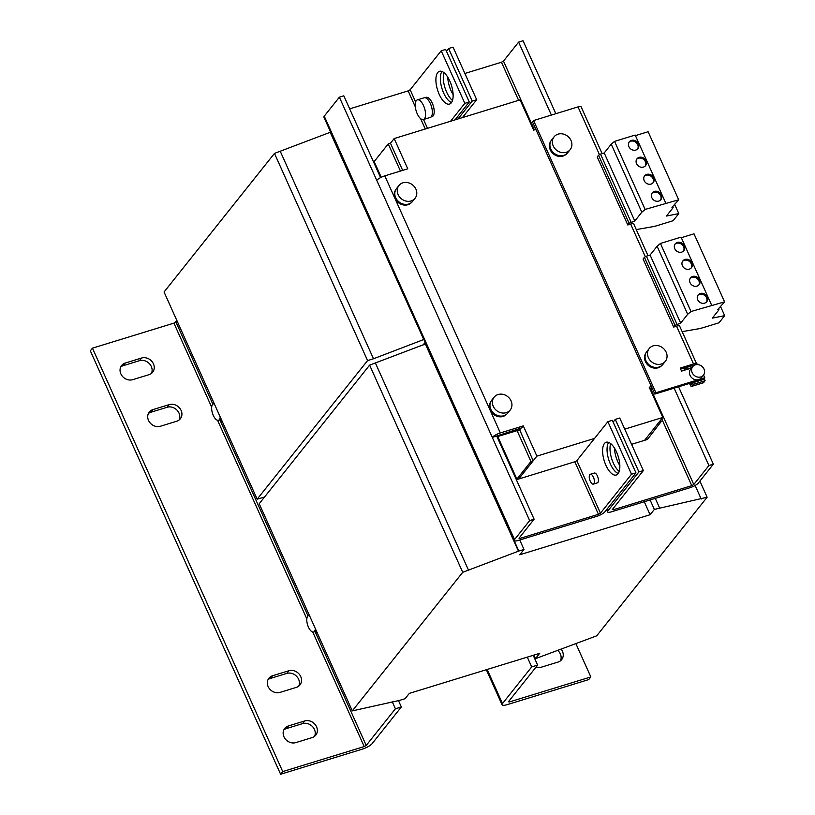 <?xml version="1.0" encoding="UTF-8"?>
<svg xmlns="http://www.w3.org/2000/svg" width="815" height="815" viewBox="0 0 815 815"><rect width="100%" height="100%" fill="white"/><g stroke="black" fill="none" stroke-linecap="round" stroke-linejoin="round"><path stroke-width="1.22" d="M120.854 373.861A9.423 8.181 38.5 0 0 132.733 379.668L149.033 374.666A9.423 8.181 38.5 0 0 152.67 372.221A9.423 8.181 38.5 0 0 152.161 361.738A9.423 8.181 38.5 0 0 141.555 358.03L125.255 363.042A9.423 8.181 38.5 0 0 121.629 365.487A9.423 8.181 38.5 0 0 120.854 373.861M268.135 686.576A9.423 8.181 38.5 0 0 280.024 692.393L296.314 687.391A9.423 8.181 38.5 0 0 299.951 684.946A9.423 8.181 38.5 0 0 299.441 674.453A9.423 8.181 38.5 0 0 288.836 670.755L272.546 675.757A9.423 8.181 38.5 0 0 268.909 678.202A9.423 8.181 38.5 0 0 268.135 686.576M283.956 736.791A9.423 8.181 38.5 0 0 295.845 742.608L312.135 737.595A9.423 8.181 38.5 0 0 315.772 735.161A9.423 8.181 38.5 0 0 315.262 724.667A9.423 8.181 38.5 0 0 304.657 720.969L288.367 725.971A9.423 8.181 38.5 0 0 284.73 728.416A9.423 8.181 38.5 0 0 283.956 736.791M148.524 420.428A9.423 8.181 38.5 0 0 160.412 426.245L176.702 421.243A9.423 8.181 38.5 0 0 180.339 418.798A9.423 8.181 38.5 0 0 179.83 408.305A9.423 8.181 38.5 0 0 169.225 404.607L152.935 409.609A9.423 8.181 38.5 0 0 149.298 412.054A9.423 8.181 38.5 0 0 148.524 420.428M619.828 465.548A17.135 7.325 72.9 0 1 614.469 448.087M619.196 471.406A17.135 7.325 72.9 0 1 610.649 443.594M453.12 94.601A17.135 7.325 72.9 0 1 447.751 77.14M452.488 100.459A17.135 7.325 72.9 0 1 443.941 72.647M697.711 299.777A5.481 4.758 38.5 0 0 702 303.241A5.481 4.758 38.5 0 0 706.737 301.733A5.481 4.758 38.5 0 0 707.196 296.864A5.481 4.758 38.5 0 0 702.907 293.39A5.481 4.758 38.5 0 0 698.16 294.898A5.481 4.758 38.5 0 0 697.711 299.777M706.371 302.141A5.481 4.758 38.5 0 0 706.503 297.73A5.481 4.758 38.5 0 0 697.844 295.356M690.071 282.764A5.481 4.758 38.5 0 0 694.349 286.228A5.481 4.758 38.5 0 0 699.097 284.72A5.481 4.758 38.5 0 0 699.545 279.851A5.481 4.758 38.5 0 0 695.256 276.377A5.481 4.758 38.5 0 0 690.519 277.884A5.481 4.758 38.5 0 0 690.071 282.764M698.72 285.138A5.481 4.758 38.5 0 0 698.852 280.717A5.481 4.758 38.5 0 0 690.203 278.343M674.779 248.738A5.481 4.758 38.5 0 0 679.058 252.202A5.481 4.758 38.5 0 0 683.805 250.694A5.481 4.758 38.5 0 0 684.254 245.824A5.481 4.758 38.5 0 0 679.965 242.35A5.481 4.758 38.5 0 0 675.227 243.858A5.481 4.758 38.5 0 0 674.779 248.738M683.428 251.112A5.481 4.758 38.5 0 0 683.561 246.69A5.481 4.758 38.5 0 0 674.912 244.317M682.42 265.751A5.481 4.758 38.5 0 0 686.709 269.215A5.481 4.758 38.5 0 0 691.446 267.707A5.481 4.758 38.5 0 0 691.904 262.838A5.481 4.758 38.5 0 0 687.616 259.364A5.481 4.758 38.5 0 0 682.868 260.871A5.481 4.758 38.5 0 0 682.42 265.751M691.079 268.125A5.481 4.758 38.5 0 0 691.212 263.703A5.481 4.758 38.5 0 0 682.552 261.33M651.837 197.699A5.481 4.758 38.5 0 0 656.126 201.173A5.481 4.758 38.5 0 0 660.863 199.665A5.481 4.758 38.5 0 0 661.322 194.785A5.481 4.758 38.5 0 0 657.033 191.321A5.481 4.758 38.5 0 0 652.285 192.829A5.481 4.758 38.5 0 0 651.837 197.699M660.496 200.072A5.481 4.758 38.5 0 0 660.629 195.651A5.481 4.758 38.5 0 0 651.969 193.277M644.196 180.686A5.481 4.758 38.5 0 0 648.475 184.159A5.481 4.758 38.5 0 0 653.223 182.652A5.481 4.758 38.5 0 0 653.671 177.772A5.481 4.758 38.5 0 0 649.382 174.308A5.481 4.758 38.5 0 0 644.645 175.816A5.481 4.758 38.5 0 0 644.196 180.686M652.846 183.059A5.481 4.758 38.5 0 0 652.978 178.638A5.481 4.758 38.5 0 0 644.329 176.274M636.546 163.672A5.481 4.758 38.5 0 0 640.834 167.146A5.481 4.758 38.5 0 0 645.572 165.639A5.481 4.758 38.5 0 0 646.03 160.759A5.481 4.758 38.5 0 0 641.741 157.295A5.481 4.758 38.5 0 0 636.994 158.803A5.481 4.758 38.5 0 0 636.546 163.672M645.205 166.046A5.481 4.758 38.5 0 0 645.337 161.625A5.481 4.758 38.5 0 0 636.678 159.261M628.905 146.659A5.481 4.758 38.5 0 0 633.184 150.133A5.481 4.758 38.5 0 0 637.931 148.625A5.481 4.758 38.5 0 0 638.379 143.746A5.481 4.758 38.5 0 0 634.09 140.282A5.481 4.758 38.5 0 0 629.353 141.79A5.481 4.758 38.5 0 0 628.905 146.659M637.554 149.033A5.481 4.758 38.5 0 0 637.687 144.612A5.481 4.758 38.5 0 0 629.037 142.248M604.424 443.513A17.135 7.325 -107.1 0 0 605.005 463.093A17.135 7.325 -107.1 0 0 616.252 475.023A17.135 7.325 -107.1 0 0 618.014 473.76A17.135 7.325 -107.1 0 0 617.444 454.189A17.135 7.325 -107.1 0 0 606.187 442.25A17.135 7.325 -107.1 0 0 604.424 443.513M608.673 442.423A17.135 7.325 -107.1 0 0 608.662 459.426A17.135 7.325 -107.1 0 0 618.218 473.495M437.716 72.566A17.135 7.325 -107.1 0 0 438.297 92.146A17.135 7.325 -107.1 0 0 449.544 104.076A17.135 7.325 -107.1 0 0 451.306 102.812A17.135 7.325 -107.1 0 0 450.726 83.242A17.135 7.325 -107.1 0 0 439.479 71.302A17.135 7.325 -107.1 0 0 437.716 72.566M441.964 71.475A17.135 7.325 -107.1 0 0 441.954 88.478A17.135 7.325 -107.1 0 0 451.51 102.547M536.168 666.925A9.423 8.181 38.5 0 0 541.741 667.067L558.03 662.065A9.423 8.181 38.5 0 0 561.667 659.62A9.423 8.181 38.5 0 0 562.442 651.246A9.423 8.181 38.5 0 0 561.066 649.015M560.445 660.822A9.423 8.181 38.5 0 0 560.312 653.905A9.423 8.181 38.5 0 0 557.643 650.319M593.34 484.11L597.334 482.877A5.145 2.201 -107.1 0 0 598.078 477.855A5.145 2.201 -107.1 0 0 594.318 473.046L590.315 474.279A5.145 2.201 -107.1 0 0 589.581 479.302A5.145 2.201 -107.1 0 0 593.34 484.11A5.145 2.201 -107.1 0 0 594.084 479.077A5.145 2.201 -107.1 0 0 590.315 474.279M703.355 367.891A6.856 5.95 38.5 0 0 692.74 366.618A6.856 5.95 38.5 0 0 692.842 373.891A6.856 5.95 38.5 0 0 703.467 375.155A6.856 5.95 38.5 0 0 703.355 367.891M692.74 366.618L690.621 369.277A6.856 5.95 38.5 0 0 690.723 376.55A6.856 5.95 38.5 0 0 698.7 379.607A6.856 5.95 38.5 0 0 701.338 377.824L703.467 375.155M661.637 365.65A10.116 8.771 -141.5 0 1 658.153 367.789A10.116 8.771 -141.5 0 1 647.008 364.101A10.116 8.771 -141.5 0 1 645.857 353.078M650.625 360.933A10.279 8.924 -141.5 0 1 649.229 348.525A10.279 8.924 -141.5 0 1 663.93 348.942A10.279 8.924 -141.5 0 1 665.325 361.34A10.279 8.924 -141.5 0 1 650.625 360.933M665.325 361.34L662.88 364.407A10.279 8.924 -141.5 0 1 648.19 363.999A10.279 8.924 -141.5 0 1 646.794 351.591L649.229 348.525M555.484 149.226A10.279 8.924 -141.5 0 1 554.088 136.818A10.279 8.924 -141.5 0 1 568.778 137.226A10.279 8.924 -141.5 0 1 570.174 149.634A10.279 8.924 -141.5 0 1 555.484 149.226M570.174 149.634L567.729 152.7A10.279 8.924 -141.5 0 1 553.039 152.293A10.279 8.924 -141.5 0 1 551.643 139.885L554.088 136.818M566.496 153.943A10.116 8.771 -141.5 0 1 563.012 156.083A10.116 8.771 -141.5 0 1 551.857 152.395A10.116 8.771 -141.5 0 1 550.716 141.372M419.002 116.871A10.279 4.391 72.9 0 1 415.283 106.622A10.279 4.391 72.9 0 1 417.362 99.868A10.279 4.391 72.9 0 1 421.763 102.527A10.279 4.391 72.9 0 1 425.471 112.786A10.279 4.391 72.9 0 1 423.403 119.53A10.279 4.391 72.9 0 1 419.002 116.871M417.362 99.868L424.177 97.78A10.279 4.391 72.9 0 1 428.578 100.439A10.279 4.391 72.9 0 1 432.286 110.687A10.279 4.391 72.9 0 1 430.218 117.442L423.403 119.53M430.931 117.034L432.093 116.677A10.116 4.32 -107.1 0 0 433.132 115.934A10.116 4.32 -107.1 0 0 432.785 104.391A10.116 4.32 -107.1 0 0 426.153 97.352L424.992 97.708M398.27 186.523A10.279 8.924 -141.5 0 1 398.973 185.474A10.279 8.924 -141.5 0 1 411.993 184.465A10.279 8.924 -141.5 0 1 415.762 197.24A10.279 8.924 -141.5 0 1 415.059 198.29A10.279 8.924 -141.5 0 1 402.039 199.298A10.279 8.924 -141.5 0 1 398.27 186.523M415.059 198.29L412.614 201.356A10.279 8.924 -141.5 0 1 399.595 202.364A10.279 8.924 -141.5 0 1 395.825 189.589A10.279 8.924 -141.5 0 1 396.528 188.54L398.973 185.474M395.601 190.027A10.116 8.771 38.5 0 0 396.212 200.358A10.116 8.771 38.5 0 0 406.308 205.064A10.116 8.771 38.5 0 0 411.381 202.599M493.411 398.24A10.279 8.924 -141.5 0 1 494.114 397.19A10.279 8.924 -141.5 0 1 507.144 396.182A10.279 8.924 -141.5 0 1 510.913 408.957A10.279 8.924 -141.5 0 1 510.21 410.006A10.279 8.924 -141.5 0 1 497.181 411.005A10.279 8.924 -141.5 0 1 493.411 398.24M510.21 410.006L507.765 413.062A10.279 8.924 -141.5 0 1 494.746 414.071A10.279 8.924 -141.5 0 1 490.976 401.296A10.279 8.924 -141.5 0 1 491.679 400.247L494.114 397.19M490.742 401.734A10.116 8.771 38.5 0 0 491.353 412.064A10.116 8.771 38.5 0 0 501.459 416.781A10.116 8.771 38.5 0 0 506.523 414.305M315.364 628.671A8.568 3.668 72.9 0 1 313.612 631.982A8.568 3.668 72.9 0 1 309.588 629.251A8.568 3.668 72.9 0 1 306.817 620.877A8.568 3.668 72.9 0 1 308.579 615.59A8.568 3.668 72.9 0 1 309.476 615.57M220.213 416.964A8.568 3.668 72.9 0 1 218.461 420.265A8.568 3.668 72.9 0 1 214.447 417.535A8.568 3.668 72.9 0 1 211.676 409.171A8.568 3.668 72.9 0 1 213.428 403.883A8.568 3.668 72.9 0 1 214.325 403.863M374.625 161.003L388.235 143.909L390.456 143.226L394.175 138.56L407.765 168.807L384.802 175.867L500.339 432.938A6.856 1.742 155.8 0 0 492.291 437.421L376.754 180.349A6.856 1.742 -24.2 0 1 384.802 175.867M390.456 143.226L402.651 170.376M496.936 436.504L517.474 429.688A4.289 1.09 155.8 0 1 520.052 429.597A4.289 1.09 155.8 0 1 519.848 430.218L533.173 460.791L518.656 479.016L536.891 456.125L523.301 425.888L521.702 427.885L492.291 437.421L529.668 520.591L534.11 519.226L496.732 436.056M631.564 444.338L647.405 439.468L661.301 421.437L659.08 422.119L644.563 440.345L662.799 417.453L624.738 429.148M594.543 438.419L536.891 456.125M394.175 138.56L520.082 99.888L533.672 130.125L535.893 129.442L651.43 386.524L649.209 387.207L662.799 417.453M219.765 419.868L222.281 421.549M314.916 631.574L317.422 633.265M312.726 632.002L364.213 746.56L366.22 745.44L395.418 708.785L401.337 706.972L372.149 743.616A8.568 2.17 155.8 0 1 362.084 749.219L280.615 774.25L282.734 771.581L92.441 348.168L173.911 323.137L211.676 407.164M280.615 774.25L90.322 350.827L92.441 348.168M364.213 746.56L282.734 771.581M151.437 373.423A9.423 8.181 38.5 0 0 149.389 363.653A9.423 8.181 38.5 0 0 139.426 360.699L123.136 365.701A9.423 8.181 38.5 0 0 120.722 366.944M298.728 686.149A9.423 8.181 38.5 0 0 296.68 676.379A9.423 8.181 38.5 0 0 286.717 673.414L270.417 678.426A9.423 8.181 38.5 0 0 268.013 679.659M314.549 736.363A9.423 8.181 38.5 0 0 312.502 726.583A9.423 8.181 38.5 0 0 302.538 723.628L286.248 728.63A9.423 8.181 38.5 0 0 283.834 729.873M179.117 420A9.423 8.181 38.5 0 0 177.069 410.23A9.423 8.181 38.5 0 0 167.106 407.266L150.806 412.278A9.423 8.181 38.5 0 0 148.401 413.511M176.967 320.713L173.911 323.137M395.418 708.785L392.229 701.695M401.337 706.972L398.372 700.36M607.888 421.661L631.503 474.218L600.451 513.195L576.837 460.648L607.888 421.661L612.33 420.296L635.955 472.853L604.903 511.83A6.856 1.742 155.8 0 1 596.855 516.313L518.34 540.427A6.856 1.742 155.8 0 1 514.214 540.579A6.856 1.742 155.8 0 1 514.54 539.581L529.668 520.591M497.731 436.504L517.056 479.515L574.83 461.769L598.444 514.316L519.929 538.43L519.532 537.533M374.166 161.564L381.226 177.283M349.686 108.853L408.152 90.893L415.304 106.816M661.301 421.437L660.7 420.082M652.224 388.297L650.788 388.735A4.289 1.09 155.8 0 0 650.013 389M652.52 388.959L650.299 389.641M661.719 418.798L691.762 485.648L613.257 509.762L612.309 509.548L643.361 470.571L619.736 418.024L615.294 419.389L613.145 422.099M674.127 388.154L708.907 465.538L693.779 484.528L651.032 389.417M678.569 386.789L713.349 464.173L708.907 465.538M447.853 78.698L448.545 78.485M464.886 73.462L501.47 62.225L518.605 100.337M713.349 464.173L698.221 483.163A6.856 1.742 155.8 0 1 690.173 487.645L611.668 511.759A6.856 1.742 155.8 0 1 607.532 511.912A6.856 1.742 155.8 0 1 607.858 510.913L638.909 471.936L643.361 470.571M646.784 439.662L647.242 439.091M614.551 449.564L615.213 449.36M638.909 471.936L615.294 419.389M462.421 117.594L476.683 99.705L453.059 47.158L448.617 48.523L446.467 51.223M457.979 118.959L472.231 101.07L476.683 99.705M472.231 101.07L448.617 48.523M691.762 485.648L693.779 484.528M534.406 129.901L503.487 61.105L501.47 62.225M503.487 61.105L518.615 42.115L551.398 115.068M555.84 113.703L523.057 40.75L518.615 42.115M652.02 387.848L649.8 388.531M599.473 154.687L577.998 106.897L533.56 120.549L655.892 392.748L704.771 377.732L703.559 375.043M691.629 368.003L681.554 371.1L680.199 368.074L693.534 363.979L676.542 326.173L673.669 327.06L643.086 259.007L644.4 257.296L674.983 325.348L680.668 323.097L687.687 314.295L691.018 311.513L724.576 301.856L717.842 309.517L718.983 309.761L712.32 318.125L724.678 315.67L719.003 322.791L704.099 327.365A25.713 6.52 -24.2 0 1 698.964 328.72L682.145 331.644M645.348 256.766L630.667 224.094L627.795 224.981L597.212 156.928L598.526 155.217L629.109 223.269L634.793 221.018L641.812 212.216L645.144 209.435L678.701 199.777L671.968 207.438L673.109 207.693L666.446 216.057L678.803 213.601L673.129 220.712L658.225 225.297A25.713 6.52 -24.2 0 1 653.09 226.651L636.27 229.575M533.56 120.549L532.49 121.883L535.893 129.442M680.596 368.961L693.514 365.344M651.43 386.524L654.822 394.083L703.712 379.067L704.771 377.732M630.667 224.094A5.145 1.304 -24.2 0 1 633.764 223.993L648.007 255.686M676.542 326.173A5.145 1.304 -24.2 0 1 679.639 326.061L696.631 363.867A5.145 1.304 155.8 0 0 693.534 363.979M696.519 364.427A5.145 1.304 155.8 0 0 696.631 363.867M654.822 394.083L655.892 392.748M577.998 106.897A5.145 1.304 -24.2 0 1 581.095 106.796L602.132 153.607M718.494 308.691L718.983 309.761M720.44 306.246L724.678 315.67M673.669 327.06L674.983 325.348M644.4 257.296L646.387 256.185L676.97 324.227M646.387 256.185L650.085 255.044L680.668 323.097M650.085 255.044L657.104 246.242L687.687 314.295M657.104 246.242L660.435 243.461L691.018 311.513M660.435 243.461L681.055 237.124L711.638 305.177M681.309 237.705L693.993 233.803L724.576 301.856M672.62 206.613L673.109 207.693M674.565 204.168L678.803 213.601M627.795 224.981L629.109 223.269M598.526 155.217L600.512 154.106L631.095 222.159M600.512 154.106L604.21 152.965L634.793 221.018M604.21 152.965L611.23 144.163L641.812 212.216M611.23 144.163L614.561 141.382L645.144 209.435M614.561 141.382L635.18 135.056L665.763 203.098M635.435 135.626L648.119 131.735L678.701 199.777M684.05 370.336A1.885 0.805 -107.1 0 1 684.243 369.653L685.782 367.718L686.464 369.236L692.006 367.534M685.782 367.718L697.64 364.081L697.874 364.6M689.521 383.427L690.386 385.363A1.885 0.805 -107.1 0 0 691.528 386.432L703.376 382.785A1.885 0.805 72.9 0 0 703.569 382.653L705.107 380.717L704.435 379.199L692.577 382.846L691.039 384.772L690.254 383.203M705.107 380.717L693.259 384.354L692.577 382.846M693.259 384.354L691.721 386.29A1.885 0.805 -107.1 0 1 691.528 386.432M523.301 425.888L500.339 432.938M519.929 538.43L518.982 538.216L534.11 519.226M380.585 177.609L343.818 95.813L339.376 97.179L324.248 116.168A6.856 1.742 -24.2 0 0 323.922 117.156L514.214 540.579M376.754 180.349L339.376 97.179M635.955 472.853L631.503 474.218M576.837 460.648L574.83 461.769M598.444 514.316L600.451 513.195M464.825 103.342L469.277 101.977L445.652 49.43L441.21 50.795L464.825 103.342L450.573 121.241M415.63 101.936L410.159 89.772L441.21 50.795M469.277 101.977L455.014 119.876M410.159 89.772L408.152 90.893M575.767 643.381L590.844 676.939L509.375 701.96L508.968 701.063M590.844 676.939L588.725 679.598L507.256 704.629A8.568 2.17 155.8 0 1 502.091 704.812L486.321 669.726M533.224 655.321L537.615 665.101L508.428 701.756L509.375 701.96M527.295 657.135L531.696 666.925L502.498 703.569A8.568 2.17 155.8 0 0 502.091 704.812M531.696 666.925L537.615 665.101M517.464 430.544L497.028 436.718M517.627 430.901L519.583 430.554M517.362 431.237L530.952 461.473L533.173 460.791M388.235 143.909L400.43 171.058M530.952 461.473L516.883 479.139M707.135 497.221L596.723 635.812L535.455 658.663L539.693 653.324L409.344 693.371L405.096 698.7L399.91 700.299L352.314 710.894L462.716 572.303L518.809 551.042L523.994 549.453L519.746 554.781L650.105 514.734L654.343 509.406L707.135 497.221L699.881 481.074M695.124 485.496L701.206 499.035M655.28 498.362L659.529 507.816M650.105 499.952L654.343 509.406M644.268 501.745L650.105 514.734M519.746 539.999L523.994 549.453M352.314 710.894L259.211 503.721L369.613 365.13L425.797 343.838M425.705 343.869L518.809 551.042M425.44 344.205L518.544 551.378M375.532 363.307L468.645 570.48M369.613 365.13L462.716 572.303M533.856 655.117L535.455 658.663M425.145 342.392L422.934 345.163M264.518 497.048L257.163 499.177L164.059 292.004L274.461 153.414L330.646 132.132M330.554 132.162L423.759 339.305M330.289 132.488L423.668 339.335M280.391 151.6L373.494 358.773L423.403 339.661M274.461 153.414L367.575 360.587L373.494 358.773M257.163 499.177L367.575 360.587M217.574 420.296L306.827 618.87M366.22 745.44L315.11 631.707M308.009 615.906L219.958 420M212.858 404.189L175.928 322.017M420.622 118.644L425.277 129.004M607.858 510.913L607.053 509.12M613.257 509.762L612.849 508.866M703.569 382.653L691.721 386.29M514.54 539.581L324.248 116.168M427.488 128.332L423.515 119.489M487.166 669.461L502.498 703.569M167.106 407.266L169.225 404.607M152.935 409.609L150.806 412.278M302.538 723.628L304.657 720.969M288.367 725.971L286.248 728.63M286.717 673.414L288.836 670.755M272.546 675.757L270.417 678.426M139.426 360.699L141.555 358.03M125.255 363.042L123.136 365.701M308.579 615.59L309.374 615.345M213.428 403.883L214.223 403.639M218.461 420.265L221.313 419.389M313.612 631.982L316.454 631.105M606.564 509.742L607.532 511.912M520.052 429.597L519.573 428.537"/></g></svg>
